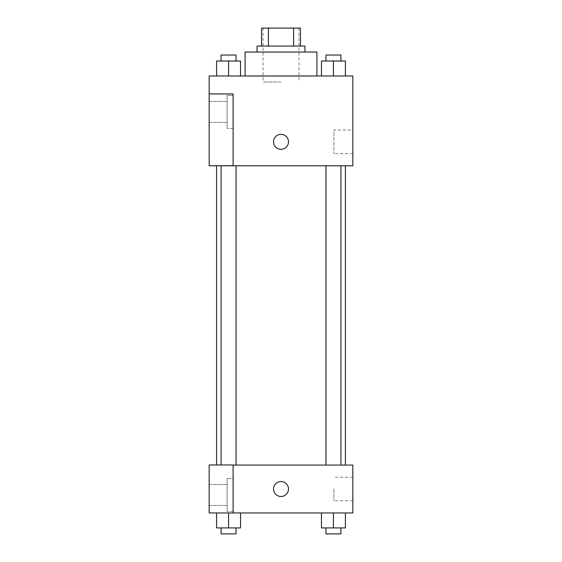 <?xml version="1.0" encoding="UTF-8"?>
<svg xmlns="http://www.w3.org/2000/svg" width="562" height="562" viewBox="0 0 562 562"><rect width="100%" height="100%" fill="white"/><g stroke="black" fill="none" stroke-linecap="round" stroke-linejoin="round"><path stroke-width="0.42" stroke-dasharray="2.81 2.11" d="M281 81.975L263.044 81.975L281 81.975M281 28.1L263.044 28.1L281 28.1M293.596 46.056L293.596 28.1L300.452 28.1L300.452 46.056L268.404 46.056L300.452 46.056M293.596 28.1L261.548 28.1M268.404 46.056L261.548 46.056L268.404 46.056L268.404 28.1M304.941 46.056L257.059 46.056M257.059 52.041L304.941 52.041L257.059 52.041M245.088 52.041L316.912 52.041M281 75.989L245.088 75.989L281 75.989M352.831 75.989L209.169 75.989L209.169 165.678L233.111 165.678L233.111 93.945L209.169 93.945L233.111 93.945L233.111 165.678L209.169 165.776L352.831 165.776L352.831 75.989M216.595 75.989L240.536 75.989L216.595 75.989L240.536 75.989L216.595 75.989L228.565 75.989L228.565 61.019L216.595 61.019L236.047 61.019L216.595 61.019L216.595 75.989L228.565 75.989L216.595 75.989L216.595 61.019L216.595 75.989L240.536 75.989L228.565 75.989L228.565 61.019L240.536 61.019L221.084 61.019L240.536 61.019L240.536 75.989L240.536 61.019M321.464 75.989L345.405 75.989L321.464 75.989L345.405 75.989L321.464 75.989L333.435 75.989L333.435 61.019L321.464 61.019L340.916 61.019L321.464 61.019L321.464 75.989L333.435 75.989L321.464 75.989L321.464 61.019L321.464 75.989L345.405 75.989L333.435 75.989L333.435 61.019L345.405 61.019L325.953 61.019L345.405 61.019L345.405 75.989L345.405 61.019M288.482 141.828A7.482 7.482 0 0 0 277.256 135.351A7.482 7.482 0 0 0 277.256 148.312A7.482 7.482 0 0 0 288.482 141.828A7.482 7.482 0 0 1 277.256 148.312A7.482 7.482 0 0 1 277.256 135.351A7.482 7.482 0 0 1 288.482 141.828M233.111 95.442L233.111 128.361L233.111 95.442L227.125 95.442L227.125 128.361L227.125 95.442L227.125 128.361L227.125 95.442L233.111 95.442L233.111 128.361L233.111 95.442M227.125 111.901L227.125 122.375L227.125 111.901M209.169 111.901L209.169 101.427L209.169 111.901M352.831 130.061L352.831 153.602L352.831 130.061L333.912 130.061L333.912 153.602L333.912 130.061M209.169 165.678L233.111 165.678L233.111 93.945L209.169 93.945M273.518 141.828A7.482 7.482 0 0 0 284.744 148.312A7.482 7.482 0 0 0 284.744 135.351A7.482 7.482 0 0 0 273.518 141.828M209.169 149.309L209.169 134.346L209.176 149.309M333.435 165.776L340.916 165.776L333.435 165.776M228.565 165.776L221.084 165.776L228.565 165.776M281 165.776L345.405 165.776L281 165.776M281 465.062L216.595 465.062L281 465.062M333.435 465.062L340.916 465.062L333.435 465.062M228.565 465.062L221.084 465.062L228.565 465.062M209.169 465.062L233.111 465.062L209.169 465.062L209.169 512.951L233.111 512.951L233.111 464.971L209.169 465.062M233.111 512.951L352.831 512.951L352.831 465.062L233.111 464.971L233.111 512.951L233.111 465.062M209.169 489.003L209.169 496.492L209.176 489.003M209.169 494.996L209.169 484.514L209.169 494.996M227.125 494.996L227.125 484.514L227.125 494.996M227.125 478.529L227.125 511.455L227.125 478.529L227.125 511.455L227.125 478.529L233.111 478.529L233.111 511.455L233.111 478.529L227.125 478.529M233.111 478.529L233.111 511.455L233.111 478.529M233.111 464.971L209.169 464.971L233.111 464.971M228.565 512.951L216.595 512.951L240.536 512.951L216.595 512.951L240.536 512.951L228.565 512.951L228.565 527.915L216.595 527.915L216.595 512.951L228.565 512.951L228.565 527.915L221.084 527.915L236.047 527.915L216.595 527.915L240.536 527.915L221.084 527.915L236.047 527.915L228.565 527.915L228.565 512.951L216.595 512.951L216.595 527.915L216.595 512.951M333.435 527.915L333.435 512.951L333.435 527.915L345.405 527.915L333.435 527.915L345.405 527.915L345.405 512.951L321.464 512.951L345.405 512.951L321.464 512.951L345.405 512.951L333.442 512.951L333.435 527.915L321.464 527.915L321.464 512.951L321.464 527.915L340.916 527.915L321.464 527.915L321.464 512.951M352.831 489.003L352.831 500.777L352.831 489.003M333.912 489.003L333.912 500.777L333.912 489.003M273.518 489.003A7.482 7.482 0 0 0 284.744 495.487A7.482 7.482 0 0 0 284.744 482.526A7.482 7.482 0 0 0 273.518 489.003M288.482 489.003A7.482 7.482 0 0 0 277.256 482.526A7.482 7.482 0 0 0 277.256 495.487A7.482 7.482 0 0 0 288.482 489.003A7.482 7.482 0 0 1 277.256 495.487A7.482 7.482 0 0 1 277.256 482.526A7.482 7.482 0 0 1 288.482 489.003M325.953 527.915L325.953 533.9L340.916 533.9L325.953 533.9L340.916 533.9L340.916 527.915M345.405 527.915L345.405 512.951L333.435 512.951M221.084 527.915L221.084 533.9L236.047 533.9L221.084 533.9L236.047 533.9L236.047 527.915M240.536 527.915L240.536 512.951L240.536 527.915L228.565 527.915M325.953 61.019L325.953 55.034L340.916 55.034L325.953 55.034L340.916 55.034L340.916 61.019M333.435 75.989L333.435 61.019M221.084 61.019L221.084 55.034L236.047 55.034L221.084 55.034L236.047 55.034L236.047 61.019M228.565 75.989L228.565 61.019M263.044 28.1L263.044 81.975M298.956 28.1L298.956 81.975M233.111 128.361L227.125 128.361L233.111 128.361M209.169 122.375L227.125 122.375L209.169 122.375M209.169 101.427L227.125 101.427L209.169 101.427M352.831 153.602L333.912 153.602M236.047 465.062L236.047 165.776M221.084 464.971L221.084 165.776M340.916 465.062L340.916 165.776M325.953 465.062L325.953 165.776M209.169 505.47L227.125 505.47L209.169 505.47M209.169 484.514L227.125 484.514L209.169 484.514M233.111 511.455L227.125 511.455L233.111 511.455M352.831 477.236L333.912 477.236M352.831 500.777L333.912 500.777"/><path stroke-width="0.84" d="M268.404 46.056L268.404 28.1L261.548 28.1L261.548 46.056L261.548 28.1M268.404 28.1L300.452 28.1L300.452 46.056M293.596 46.056L293.596 28.1M257.059 52.041L257.059 46.056L304.941 46.056L304.941 52.041M316.912 75.989L316.912 52.041L245.088 52.041L245.088 75.989M209.169 75.989L352.831 75.989L352.831 165.776L209.169 165.776L233.111 165.678L233.111 93.945L209.169 93.945L209.169 75.989M273.518 141.828A7.482 7.482 0 0 1 284.744 135.351A7.482 7.482 0 0 1 284.744 148.312A7.482 7.482 0 0 1 273.518 141.828M209.169 93.945L209.169 165.678M233.111 465.062L352.831 465.062L352.831 512.951L209.169 512.951L209.169 464.971L233.111 464.971L233.111 512.951M273.518 489.003A7.482 7.482 0 0 1 284.744 482.526A7.482 7.482 0 0 1 284.744 495.487A7.482 7.482 0 0 1 273.518 489.003M321.464 512.951L321.464 527.915L345.405 527.915L345.405 512.951L345.405 527.915M333.435 527.915L333.435 512.951M340.916 527.915L340.916 533.9L325.953 533.9L325.953 527.915M216.595 512.951L216.595 527.915L240.536 527.915L240.536 512.951L240.536 527.915M228.565 527.915L228.565 512.951M236.047 527.915L236.047 533.9L221.084 533.9L221.084 527.915M321.464 75.989L321.464 61.019L345.405 61.019L345.405 75.989L345.405 61.019M333.435 75.989L333.435 61.019M340.916 61.019L340.916 55.034L325.953 55.034L325.953 61.019M216.595 75.989L216.595 61.019L240.536 61.019L240.536 75.989L240.536 61.019M228.565 75.989L228.565 61.019M236.047 61.019L236.047 55.034L221.084 55.034L221.084 61.019M345.405 465.062L345.405 165.776M216.595 464.971L216.595 165.776M325.953 165.776L325.953 465.062M340.916 165.776L340.916 465.062M236.047 465.062L236.047 165.776M221.084 464.971L221.084 165.776"/></g></svg>
